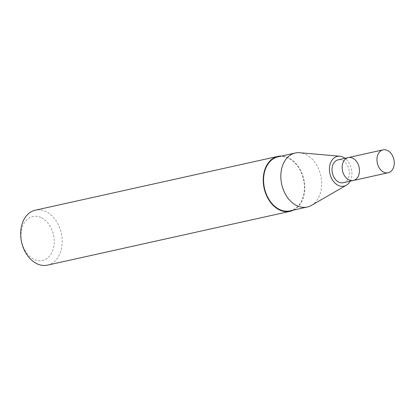 <?xml version="1.0" encoding="UTF-8"?>
<svg xmlns="http://www.w3.org/2000/svg" width="415" height="415" viewBox="0 0 415 415"><rect width="100%" height="100%" fill="white"/><g stroke="black" fill="none" stroke-linecap="round" stroke-linejoin="round"><path stroke-width="0.31" stroke-dasharray="2.08 1.56" d="M350.099 181.199A15.241 11.018 77.5 0 0 345.021 158.307M343.226 182.725A11.724 8.476 77.5 0 0 349.331 172.277A11.724 8.476 77.5 0 0 342.344 160.315A11.724 8.476 77.5 0 0 338.147 159.832M311.437 205.399A27.67 20.003 77.5 0 0 321.402 179.316A27.67 20.003 77.5 0 0 305.16 154.157A27.67 20.003 77.5 0 0 299.749 152.725M289.986 210.867A27.67 20.003 77.5 0 0 304.392 186.21A27.67 20.003 77.5 0 0 287.906 157.98A27.67 20.003 77.5 0 0 277.998 156.839M293.597 210.068A28.142 20.345 77.5 0 0 304.553 183.71A28.142 20.345 77.5 0 0 287.969 157.544A28.142 20.345 77.5 0 0 281.609 156.04M47.528 265.133A28.142 20.345 77.5 0 0 62.177 240.057A28.142 20.345 77.5 0 0 45.411 211.354A28.142 20.345 77.5 0 0 35.337 210.192M40.82 217.46A22.514 16.273 77.5 0 0 21.917 242.759A22.514 16.273 77.5 0 0 50.174 255.303A22.514 16.273 77.5 0 0 40.82 217.46M353.347 180.478A11.724 8.476 77.5 0 0 359.452 170.031A11.724 8.476 77.5 0 0 352.465 158.068A11.724 8.476 77.5 0 0 348.268 157.586"/><path stroke-width="0.62" d="M345.021 158.307A15.241 11.018 77.5 0 0 342.842 157.026A15.241 11.018 77.5 0 0 339.859 156.237A15.241 11.018 77.5 0 0 329.925 173.662A15.241 11.018 77.5 0 0 346.297 185.256A15.241 11.018 77.5 0 0 350.099 181.199M353.347 180.478A11.724 8.476 77.5 0 1 342.531 170.866A11.724 8.476 77.5 0 1 348.268 157.586L338.147 159.832A11.724 8.476 77.5 0 0 332.41 173.112A11.724 8.476 77.5 0 0 343.226 182.725L353.347 180.478A11.724 8.476 77.5 0 0 359.452 170.031A11.724 8.476 77.5 0 0 352.465 158.068A11.724 8.476 77.5 0 0 348.268 157.586A11.724 8.476 77.5 0 0 342.531 170.866A11.724 8.476 77.5 0 0 353.347 180.478L388.144 172.759A11.724 8.476 77.5 0 0 394.25 162.312A11.724 8.476 77.5 0 0 387.262 150.349A11.724 8.476 77.5 0 0 383.066 149.867A11.724 8.476 77.5 0 0 377.328 163.147A11.724 8.476 77.5 0 0 388.144 172.759M339.859 156.237L299.749 152.725A27.67 20.003 77.5 0 0 295.257 153.011A27.67 20.003 77.5 0 0 281.718 184.359A27.67 20.003 77.5 0 0 307.24 207.038A27.67 20.003 77.5 0 0 311.437 205.399L346.297 185.256M295.257 153.011L277.998 156.839A27.67 20.003 77.5 0 0 264.464 188.187A27.67 20.003 77.5 0 0 289.986 210.867L307.24 207.038M281.609 156.04A28.142 20.345 77.5 0 0 277.9 156.382A28.142 20.345 77.5 0 0 264.132 188.26A28.142 20.345 77.5 0 0 290.085 211.323A28.142 20.345 77.5 0 0 293.597 210.068M277.9 156.382L35.337 210.192A28.142 20.345 77.5 0 0 21.57 242.07A28.142 20.345 77.5 0 0 47.528 265.133L290.085 211.323M348.268 157.586L383.066 149.867"/></g></svg>
